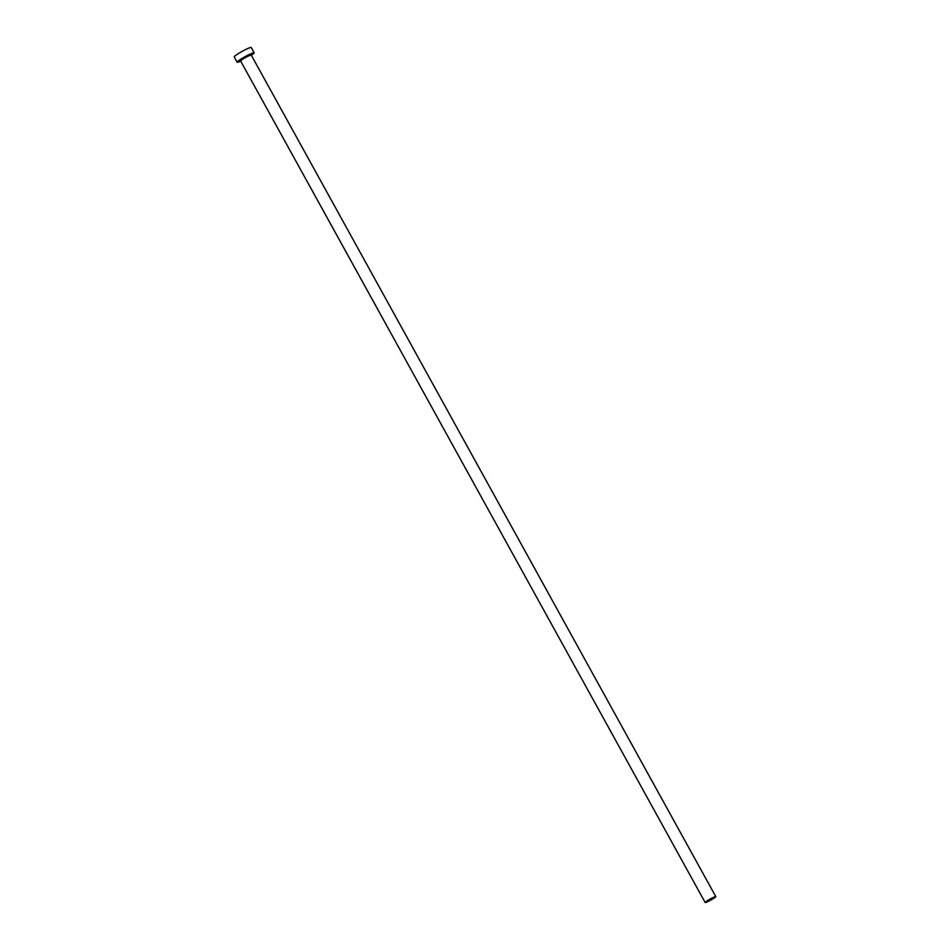 <?xml version="1.0" encoding="UTF-8"?>
<svg xmlns="http://www.w3.org/2000/svg" width="950" height="950" viewBox="0 0 950 950"><rect width="100%" height="100%" fill="white"/><g stroke="black" fill="none" stroke-linecap="round" stroke-linejoin="round"><path stroke-width="1.43" d="M708.356 900.505L713.141 898.094L708.356 900.505M714.721 897.679A6.08 0.629 151.1 0 0 715.801 896.622A6.08 0.629 151.1 0 0 712.037 898.035A6.08 0.629 151.1 0 0 706.242 901.443A6.08 0.629 151.1 0 0 705.161 902.5A6.08 0.629 151.1 0 0 708.926 901.087A6.08 0.629 151.1 0 0 714.721 897.679M251.334 55.243A9.726 0.997 151.1 0 0 252.427 54.494A9.726 0.997 151.1 0 0 254.161 52.796A9.726 0.997 151.1 0 0 248.128 55.053A9.726 0.997 151.1 0 0 238.842 60.503A9.726 0.997 151.1 0 0 237.12 62.201A9.726 0.997 151.1 0 0 240.694 61.121M254.161 52.796L251.227 47.5A9.726 0.997 151.1 0 0 245.207 49.756A9.726 0.997 151.1 0 0 235.921 55.207A9.726 0.997 151.1 0 0 234.199 56.905L237.12 62.201M240.314 60.729A6.686 0.689 -28.9 0 1 240.967 59.565A6.686 0.689 -28.9 0 1 248.377 55.314A6.686 0.689 -28.9 0 1 251.204 54.72M715.801 896.622L251.251 55.088A6.08 0.629 151.1 0 0 247.487 56.501A6.08 0.629 151.1 0 0 241.68 59.909A6.08 0.629 151.1 0 0 240.611 60.966L240.896 60.527M705.161 902.5L240.611 60.966M250.242 55.468L251.251 55.088"/></g></svg>
